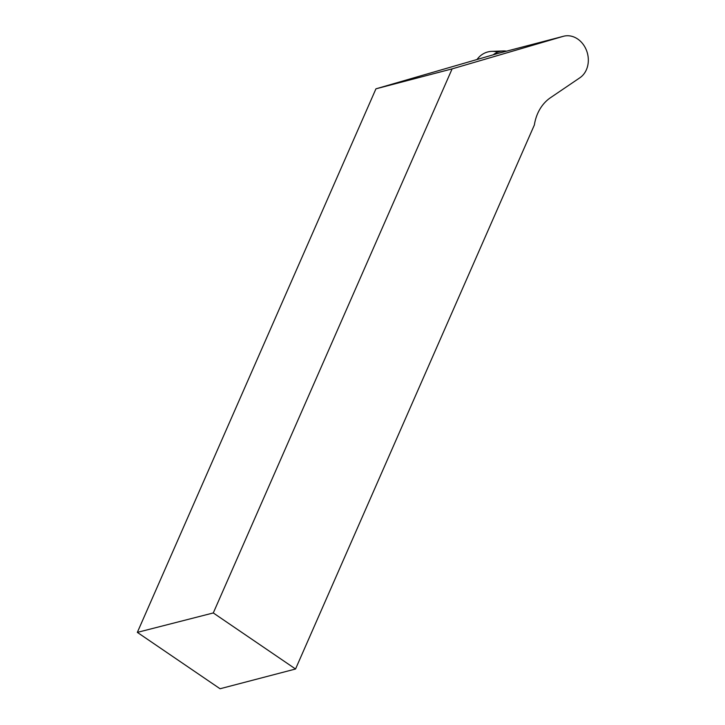 <?xml version="1.0" encoding="UTF-8"?>
<svg xmlns="http://www.w3.org/2000/svg" width="725" height="725" viewBox="0 0 725 725"><rect width="100%" height="100%" fill="white"/><g stroke="black" fill="none" stroke-linecap="round" stroke-linejoin="round"><path stroke-width="1.09" d="M493.245 54.819A23.816 19.774 -104.7 0 1 503.313 50.958A23.816 19.774 -104.7 0 1 506.576 51.158M497.794 52.118A26.39 21.913 -104.7 0 0 477.24 59.187A26.39 21.913 -104.7 0 1 491.767 51.366L503.313 50.958M137.342 632.381L213.286 612.951L295.546 669.003L220.065 688.75L137.342 632.381L375.949 88.822L498.573 53.26A22.602 18.768 -104.7 0 1 499.008 53.133L563.57 36.25A22.602 18.768 75.3 0 0 563.135 36.368L452.119 68.875L375.949 88.822M563.57 36.25A22.602 18.768 75.3 0 1 586.452 50.297A22.602 18.768 75.3 0 1 579.9 77.756L550.52 97.685A44.859 37.256 -104.7 0 0 534.37 124.963L295.546 669.003M213.286 612.951L452.119 68.875M498.573 53.26L563.135 36.368"/></g></svg>
